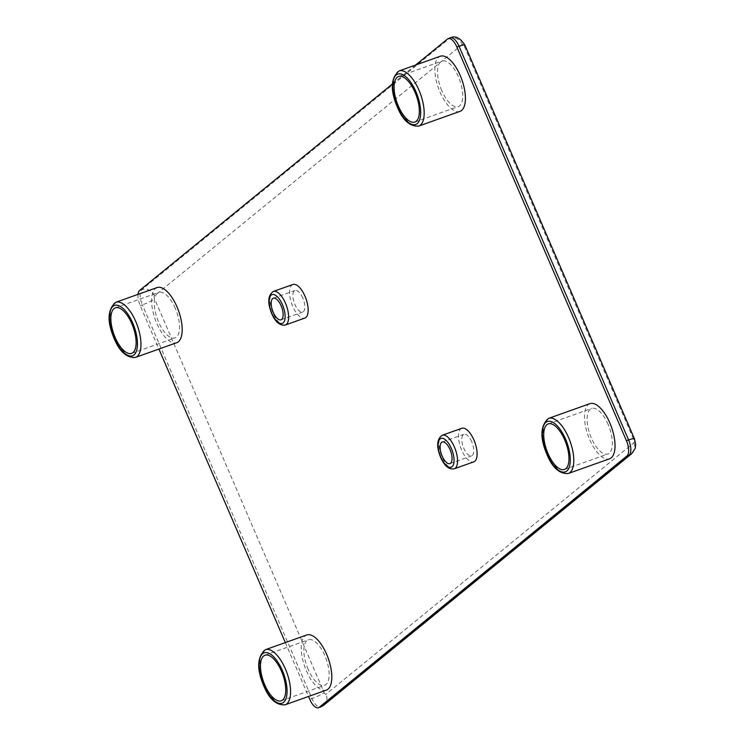 <?xml version="1.0" encoding="UTF-8"?>
<svg xmlns="http://www.w3.org/2000/svg" width="745" height="745" viewBox="0 0 745 745"><rect width="100%" height="100%" fill="white"/><g stroke="black" fill="none" stroke-linecap="round" stroke-linejoin="round"><path stroke-width="0.56" stroke-dasharray="3.73 2.79" d="M302.815 298.056A11.454 4.87 -109.6 0 0 295.011 290.494A11.454 4.87 -109.6 0 0 294.899 304.519A11.454 4.87 -109.6 0 0 302.703 312.071A11.454 4.87 -109.6 0 0 302.815 298.056M292.878 284.506A17.815 7.571 -109.6 0 0 292.701 306.316A17.815 7.571 -109.6 0 0 304.835 318.068M471.743 441.841A11.454 4.87 -109.6 0 0 463.939 434.288A11.454 4.87 -109.6 0 0 463.828 448.304A11.454 4.87 -109.6 0 0 471.632 455.865A11.454 4.87 -109.6 0 0 471.743 441.841M461.807 428.291A17.815 7.571 -109.6 0 0 461.63 450.101A17.815 7.571 -109.6 0 0 473.773 461.853M308.16 669.373A24.175 10.281 70.4 0 1 308.402 639.769A24.175 10.281 70.4 0 1 324.876 655.721A24.175 10.281 70.4 0 1 324.634 685.326A24.175 10.281 70.4 0 1 308.16 669.373M326.347 690.112A29.269 12.441 70.4 0 1 306.4 670.807A29.269 12.441 70.4 0 1 306.689 634.973M608.097 424.399A24.175 10.281 -109.6 0 0 591.623 408.446A24.175 10.281 -109.6 0 0 591.39 438.051A24.175 10.281 -109.6 0 0 607.864 454.003A24.175 10.281 -109.6 0 0 608.097 424.399M589.919 403.65A29.269 12.441 -109.6 0 0 589.63 439.485A29.269 12.441 -109.6 0 0 609.568 458.799M441.766 90.639A24.175 10.281 70.4 0 1 442.008 61.043A24.175 10.281 70.4 0 1 458.482 76.996A24.175 10.281 70.4 0 1 458.24 106.591A24.175 10.281 70.4 0 1 441.766 90.639M459.954 111.387A29.269 12.441 70.4 0 1 440.016 92.082A29.269 12.441 70.4 0 1 440.304 56.248M175.261 308.318A24.175 10.281 -109.6 0 0 158.787 292.366A24.175 10.281 -109.6 0 0 158.545 321.961A24.175 10.281 -109.6 0 0 175.019 337.913A24.175 10.281 -109.6 0 0 175.261 308.318M157.074 287.57A29.269 12.441 -109.6 0 0 156.785 323.404A29.269 12.441 -109.6 0 0 176.723 342.709M415.617 65.038L392.41 83.999M138.03 294.359A12.73 5.411 -109.6 0 0 140.218 305.627L158.918 349.06M285.335 642.581L308.532 696.463M285.307 325.025A17.815 7.571 70.4 0 1 273.164 313.272A17.815 7.571 70.4 0 1 273.34 291.463M454.236 468.819A17.815 7.571 70.4 0 1 442.102 457.067A17.815 7.571 70.4 0 1 442.279 435.248M568.333 473.485A29.269 12.441 70.4 0 1 548.394 454.18A29.269 12.441 70.4 0 1 548.683 418.345M418.718 126.082A29.269 12.441 70.4 0 1 398.78 106.768A29.269 12.441 70.4 0 1 399.069 70.943M135.497 357.404A29.269 12.441 70.4 0 1 115.549 338.09A29.269 12.441 70.4 0 1 115.848 302.256M285.112 704.807A29.269 12.441 70.4 0 1 265.173 685.502A29.269 12.441 70.4 0 1 265.462 649.668M324.149 692.617A2.542 1.08 -109.6 0 0 326.031 694.21L633.883 442.772A2.542 1.08 -109.6 0 0 633.762 439.736L464.2 46.013A2.542 1.08 -109.6 0 0 462.319 44.421L154.466 295.849A2.542 1.08 -109.6 0 0 154.588 298.885L324.149 692.617A10.179 1.378 -23.3 0 1 311.95 698.577L309.78 699.35M447.475 39.019L449.654 38.246L141.792 289.684L139.622 290.457M140.218 305.627L142.388 304.854L311.95 698.577A12.73 5.411 70.4 0 0 320.62 706.977M634.433 438.805A10.179 1.378 -23.3 0 1 633.762 439.736M464.2 46.013A10.179 1.378 156.7 0 0 464.871 45.082M450.362 37.837A12.73 5.411 70.4 0 0 449.654 38.246A10.179 9.108 -129.2 0 1 462.319 44.421M154.466 295.849A10.179 9.108 50.8 0 0 141.792 289.684A12.73 5.411 70.4 0 0 142.388 304.854A10.179 1.378 156.7 0 0 154.588 298.885M323.786 705.189A10.179 9.108 50.8 0 0 326.031 694.21M633.883 442.772A10.179 9.108 -129.2 0 1 631.639 453.752M273.313 298.233L295.011 290.494M442.241 442.018L463.939 434.288M264.997 655.237L308.402 639.769M548.227 423.914L591.623 408.446M398.603 76.502L442.008 61.043M115.382 307.825L158.787 292.366M131.614 353.381L175.019 337.913M414.844 122.059L458.24 106.591M564.459 469.462L607.864 454.003M281.228 700.784L324.634 685.326M449.933 463.595L471.632 455.865M280.995 319.81L302.703 312.071"/><path stroke-width="1.12" d="M281.116 305.785A11.454 4.87 -109.6 0 0 273.313 298.233A11.454 4.87 -109.6 0 0 273.201 312.248A11.454 4.87 -109.6 0 0 280.995 319.81A11.454 4.87 -109.6 0 0 281.116 305.785M285.307 325.025L304.835 318.068A17.815 7.571 -109.6 0 0 305.012 296.259A17.815 7.571 -109.6 0 0 292.878 284.506L273.34 291.463A17.815 7.571 70.4 0 1 285.484 303.215A17.815 7.571 70.4 0 1 285.307 325.025C279.924 325.872 275.389 322.054 271.711 313.561C267.306 302.628 267.855 295.262 273.34 291.463M450.045 449.58A11.454 4.87 -109.6 0 0 442.241 442.018A11.454 4.87 -109.6 0 0 442.13 456.042A11.454 4.87 -109.6 0 0 449.933 463.595A11.454 4.87 -109.6 0 0 450.045 449.58M454.236 468.819L473.773 461.853A17.815 7.571 -109.6 0 0 473.95 440.044A17.815 7.571 -109.6 0 0 461.807 428.291L442.279 435.248A17.815 7.571 70.4 0 1 454.413 447.009A17.815 7.571 70.4 0 1 454.236 468.819C448.853 469.657 444.327 465.839 440.64 457.356C436.235 446.423 436.784 439.056 442.279 435.248M264.754 684.832A24.175 10.281 70.4 0 1 264.997 655.237A24.175 10.281 70.4 0 1 281.47 671.189A24.175 10.281 70.4 0 1 281.228 700.784A24.175 10.281 70.4 0 1 264.754 684.832M265.462 649.668L306.689 634.973A29.269 12.441 70.4 0 1 326.636 654.287A29.269 12.441 70.4 0 1 326.347 690.112L285.112 704.807C276.33 705.413 269.196 699.071 263.711 685.791C256.504 668.824 257.081 656.783 265.462 649.668A29.269 12.441 70.4 0 1 285.4 668.973A29.269 12.441 70.4 0 1 285.112 704.807M564.701 439.867A24.175 10.281 -109.6 0 0 548.227 423.914A24.175 10.281 -109.6 0 0 547.985 453.509A24.175 10.281 -109.6 0 0 564.459 469.462A24.175 10.281 -109.6 0 0 564.701 439.867M568.333 473.485L609.568 458.799A29.269 12.441 -109.6 0 0 609.857 422.964A29.269 12.441 -109.6 0 0 589.919 403.65L548.683 418.345A29.269 12.441 70.4 0 1 568.621 437.65A29.269 12.441 70.4 0 1 568.333 473.485C559.551 474.09 552.418 467.748 546.942 454.469C539.725 437.501 540.311 425.46 548.683 418.345M398.37 106.107A24.175 10.281 70.4 0 1 398.603 76.502A24.175 10.281 70.4 0 1 415.077 92.455A24.175 10.281 70.4 0 1 414.844 122.059A24.175 10.281 70.4 0 1 398.37 106.107M399.069 70.943L440.304 56.248A29.269 12.441 70.4 0 1 460.242 75.552A29.269 12.441 70.4 0 1 459.954 111.387L418.718 126.082C409.936 126.687 402.803 120.345 397.318 107.056C390.11 90.098 390.697 78.057 399.069 70.943A29.269 12.441 70.4 0 1 419.007 90.247A29.269 12.441 70.4 0 1 418.718 126.082M131.856 323.777A24.175 10.281 -109.6 0 0 115.382 307.825A24.175 10.281 -109.6 0 0 115.14 337.429A24.175 10.281 -109.6 0 0 131.614 353.381A24.175 10.281 -109.6 0 0 131.856 323.777M135.497 357.404L176.723 342.709A29.269 12.441 -109.6 0 0 177.012 306.875A29.269 12.441 -109.6 0 0 157.074 287.57L115.848 302.256A29.269 12.441 70.4 0 1 135.786 321.57A29.269 12.441 70.4 0 1 135.497 357.404C126.706 358.01 119.582 351.668 114.097 338.379C106.889 321.421 107.466 309.38 115.848 302.256M308.532 696.463L309.78 699.35A12.73 5.411 -109.6 0 0 318.45 707.75A12.73 5.411 -109.6 0 0 319.167 707.34L627.02 455.903A12.73 5.411 -109.6 0 0 626.433 440.733L456.862 47.009A12.73 5.411 -109.6 0 0 448.192 38.61A12.73 5.411 -109.6 0 0 447.475 39.019L415.617 65.038M392.41 83.999L139.622 290.457A12.73 5.411 -109.6 0 0 138.03 294.359M158.918 349.06L285.335 642.581M271.878 313.328A15.272 6.491 -109.6 0 0 283.137 322.92A15.272 6.491 -109.6 0 0 282.429 304.705A15.272 6.491 -109.6 0 0 271.171 295.122A15.272 6.491 -109.6 0 0 271.878 313.328M440.807 457.123A15.272 6.491 -109.6 0 0 452.075 466.705A15.272 6.491 -109.6 0 0 451.368 448.499A15.272 6.491 -109.6 0 0 440.099 438.907A15.272 6.491 -109.6 0 0 440.807 457.123M547.109 454.236A26.727 11.361 -109.6 0 0 566.815 471.008A26.727 11.361 -109.6 0 0 565.576 439.15A26.727 11.361 -109.6 0 0 545.871 422.368A26.727 11.361 -109.6 0 0 547.109 454.236M397.485 106.824A26.727 11.361 -109.6 0 0 417.2 123.605A26.727 11.361 -109.6 0 0 415.961 91.737A26.727 11.361 -109.6 0 0 396.247 74.966A26.727 11.361 -109.6 0 0 397.485 106.824M114.264 338.146A26.727 11.361 -109.6 0 0 133.97 354.927A26.727 11.361 -109.6 0 0 132.731 323.06A26.727 11.361 -109.6 0 0 113.026 306.288A26.727 11.361 -109.6 0 0 114.264 338.146M263.879 685.558A26.727 11.361 -109.6 0 0 283.584 702.33A26.727 11.361 -109.6 0 0 282.346 670.472A26.727 11.361 -109.6 0 0 262.64 653.691A26.727 11.361 -109.6 0 0 263.879 685.558M319.167 707.34L321.337 706.567L629.19 455.13L627.02 455.903M626.433 440.733L628.603 439.96L459.032 46.237L456.862 47.009M628.603 439.96A10.179 1.378 -23.3 0 1 634.433 438.805L635.699 444.299L635.215 448.341L631.639 453.752A10.179 9.108 -129.2 0 1 629.19 455.13A12.73 5.411 70.4 0 0 628.603 439.96M634.433 438.805L464.871 45.082A10.179 1.378 156.7 0 0 459.032 46.237A12.73 5.411 70.4 0 0 450.362 37.837L448.192 38.61M321.337 706.567A10.179 9.108 50.8 0 0 323.786 705.189L320.62 706.977A12.73 5.411 70.4 0 0 321.337 706.567M631.639 453.752L323.786 705.189M318.45 707.75L320.62 706.977M464.871 45.082C460.196 37.846 455.363 35.425 450.362 37.837"/></g></svg>
